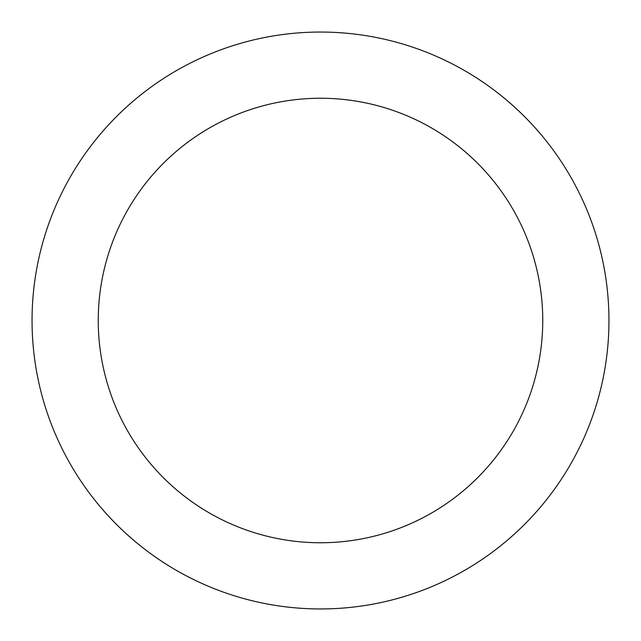 <?xml version="1.0" encoding="UTF-8"?>
<svg xmlns="http://www.w3.org/2000/svg" width="641" height="641" viewBox="0 0 641 641"><rect width="100%" height="100%" fill="white"/><g stroke="black" fill="none" stroke-linecap="round" stroke-linejoin="round"><path stroke-width="0.96" d="M320.5 32.05A288.45 288.45 0 0 1 570.306 464.725A288.45 288.45 0 0 1 70.694 464.725A288.45 288.45 0 0 1 320.5 32.05M320.5 98.249A222.251 222.251 0 0 1 512.976 431.625A222.251 222.251 0 0 1 128.024 431.625A222.251 222.251 0 0 1 320.5 98.249"/></g></svg>
